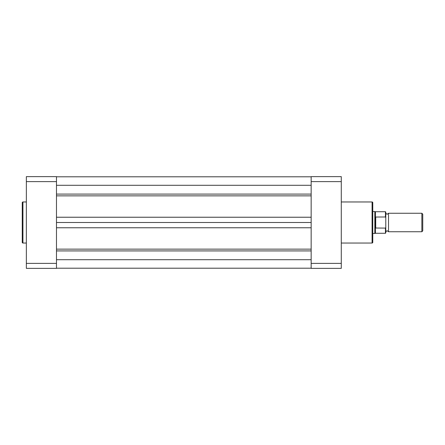 <?xml version="1.0" encoding="UTF-8"?>
<svg xmlns="http://www.w3.org/2000/svg" width="445" height="445" viewBox="0 0 445 445"><rect width="100%" height="100%" fill="white"/><g stroke="black" fill="none" stroke-linecap="round" stroke-linejoin="round"><path stroke-width="0.67" d="M341.282 243.037L372.087 243.037A0.684 0.684 0 0 0 372.771 242.353L372.771 202.647L372.771 211.547L374.829 211.547L374.829 222.539L375.513 217.038L385.437 216.982L385.437 211.72L385.782 212.059L385.782 217.677L385.437 216.982M375.424 227.651L375.424 233.28L385.437 233.28L385.437 228.09L375.513 228.029L374.829 222.539L374.829 233.453L372.771 233.453L372.771 242.353M372.771 202.647A0.684 0.684 0 0 0 372.087 201.963L341.282 201.963M311.155 176.632L311.155 181.616L341.282 181.616L341.282 176.632L311.155 176.632M341.282 263.384L311.155 263.384L311.155 268.368L341.282 268.368L341.282 181.616M311.155 263.384L311.155 181.616M385.782 213.255L387.15 214.284L388.518 213.255L388.518 231.745L387.15 230.716L385.782 231.745L385.782 232.941L385.782 217.677M421.86 213.255L422.75 214.145L422.75 230.855L421.86 231.745L421.86 213.255L388.518 213.255M375.513 228.029L375.513 217.038M375.719 228.09L375.719 216.982M385.437 228.09L385.782 227.389M385.437 211.72L375.424 211.72L375.424 217.416M56.482 268.196L311.155 268.196M56.482 259.713L311.155 259.713M56.482 222.5L311.155 222.5M56.482 185.287L311.155 185.287M22.25 242.353L22.25 202.647A0.684 0.684 0 0 1 22.934 201.963L22.934 243.037A0.684 0.684 0 0 1 22.25 242.353M26.355 201.963L22.934 201.963M26.355 243.037L22.934 243.037M56.482 268.368L56.482 263.384L26.355 263.384L26.355 268.368L56.482 268.368M26.355 181.616L56.482 181.616L56.482 176.632L26.355 176.632L26.355 263.384M56.482 181.616L56.482 263.384M372.087 243.037L372.087 201.963M56.482 250.913L311.155 250.913M56.482 249.144L311.155 249.144M56.482 227.762L311.155 227.762M56.482 217.238L311.155 217.238M56.482 195.856L311.155 195.856M56.482 194.087L311.155 194.087M375.424 211.72L374.829 211.547M375.424 233.28L374.829 233.453M388.518 231.745L421.86 231.745M385.437 233.28L385.782 232.941M56.482 176.804L311.155 176.804"/></g></svg>

